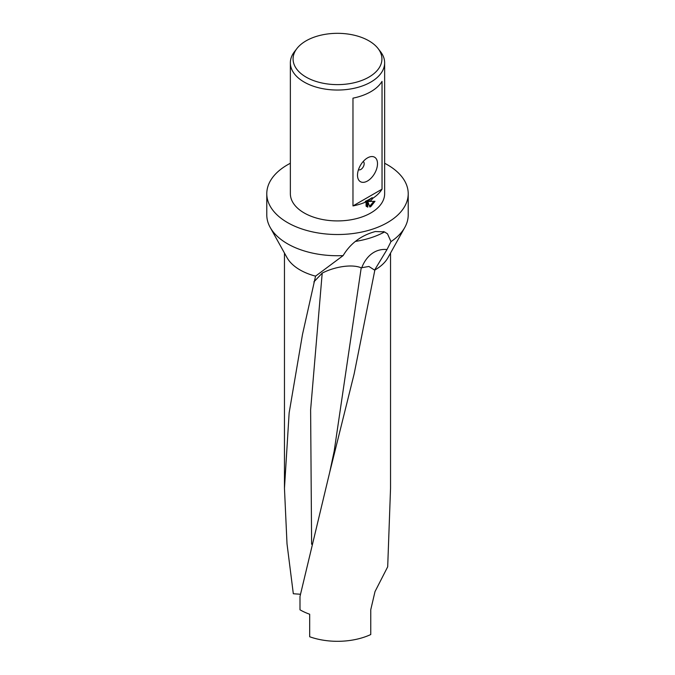 <?xml version="1.0" encoding="UTF-8"?>
<svg xmlns="http://www.w3.org/2000/svg" width="675" height="675" viewBox="0 0 675 675"><rect width="100%" height="100%" fill="white"/><g stroke="black" fill="none" stroke-linecap="round" stroke-linejoin="round"><path stroke-width="1.01" d="M300.451 594.253L293.321 593.747L287.01 543.805L284.462 488.346L289.145 412.847L302.484 334.488L315.562 276.142L343.119 255.606C350.418 243.397 361.176 235.364 375.384 231.517L384.446 231.879L387.501 233.828L390.985 241.616L387.02 249.531L374.574 270.11A53.08 30.645 0 0 0 374.878 269.941L354.173 373.773L329.712 472.264L299.995 596.464L299.995 609.812A53.038 30.62 0 0 0 309.682 614.233L309.682 636.761A53.038 30.62 0 0 0 370.761 634.542L370.761 609.702L375.005 591.604L387.695 566.798L390.538 488.346L390.538 253.066M384.64 163.266A70.715 40.829 180 0 1 408.215 193.7L408.215 214.903A70.715 40.829 180 0 1 404.823 227.399L387.99 257.631A53.038 30.62 180 0 1 375.005 269.916A53.038 30.62 180 0 1 374.836 270.017M408.215 193.7A70.715 40.829 180 0 1 387.501 222.564A70.715 40.829 180 0 1 310.441 231.415A70.715 40.829 180 0 1 266.785 193.7A70.715 40.829 180 0 1 287.499 164.827A70.715 40.829 180 0 1 290.36 163.266M343.119 255.606A70.715 40.829 180 0 1 270.177 227.399A70.715 40.829 180 0 1 266.785 214.903L266.785 193.7M315.562 276.142A53.038 30.62 180 0 1 287.01 257.631L270.177 227.399M368.913 77.11A44.423 25.65 180 0 1 312.306 80.097A44.423 25.65 180 0 1 296.949 48.499A44.423 25.65 180 0 1 306.087 40.837A44.423 25.65 180 0 1 378.051 48.499A44.423 25.65 180 0 1 368.913 77.11M378.051 48.499L380.54 51.705A47.14 27.219 180 0 1 384.64 62.817A47.14 27.219 180 0 1 370.837 82.063A47.14 27.219 180 0 1 319.461 87.969A47.14 27.219 180 0 1 290.36 62.817A47.14 27.219 180 0 1 294.46 51.705L296.949 48.499M358.476 169.678L358.476 169.678A4.717 2.725 120 0 0 360.838 169.45A4.717 2.725 120 0 0 363.918 165.291A4.717 2.725 120 0 0 363.192 161.519L363.192 161.519M367.504 180.993A14.141 8.168 -60 0 1 357.505 175.222A14.141 8.168 -60 0 1 367.504 157.899L367.504 157.899A14.141 8.168 -60 0 1 377.502 163.671A14.141 8.168 -60 0 1 367.504 180.993M370.837 200.678L368.871 201.479L374.996 201.285L370.837 206.567L369.858 206.997L367.799 201.589L367.799 207.132L366.078 206.12L366.078 201.876A47.14 27.219 180 0 1 352.974 205.934L352.974 98.153A47.14 27.219 0 0 0 370.837 91.69A47.14 27.219 0 0 0 382.033 81.38L382.033 189.16A47.14 27.219 180 0 1 372.971 198.155L370.837 200.678M384.64 62.817L384.64 193.7A47.14 27.219 180 0 1 370.837 212.946A47.14 27.219 180 0 1 319.461 218.843A47.14 27.219 180 0 1 290.36 193.7L290.36 62.817M366.078 201.876L365.234 201.386A45.967 26.536 0 0 0 372.136 197.674L372.971 198.155M366.483 206.499L366.964 206.643L366.964 201.108L367.799 201.589M369.596 206.297L373.916 201.378M368.871 201.479L368.035 200.998L372.136 197.674M366.964 206.643L367.799 207.132M382.033 189.16L352.974 205.934M383.392 231.533L384.353 232.057A68.361 39.471 180 0 1 355.354 241.422M313.858 281.914L322.203 273.139C333.281 267.266 351.118 263.613 361.218 267.798L368.904 266.465L374.574 270.11M404.823 227.399A70.715 40.829 180 0 1 390.985 241.616M329.712 472.264L334.184 451.136L361.218 267.798M311.614 544.261L310.618 409.826L322.203 273.139M387.02 249.531A49.596 32.375 -105.9 0 0 361.657 267.95M284.462 488.346L284.462 253.066M302.729 333.349L302.484 334.488"/></g></svg>
